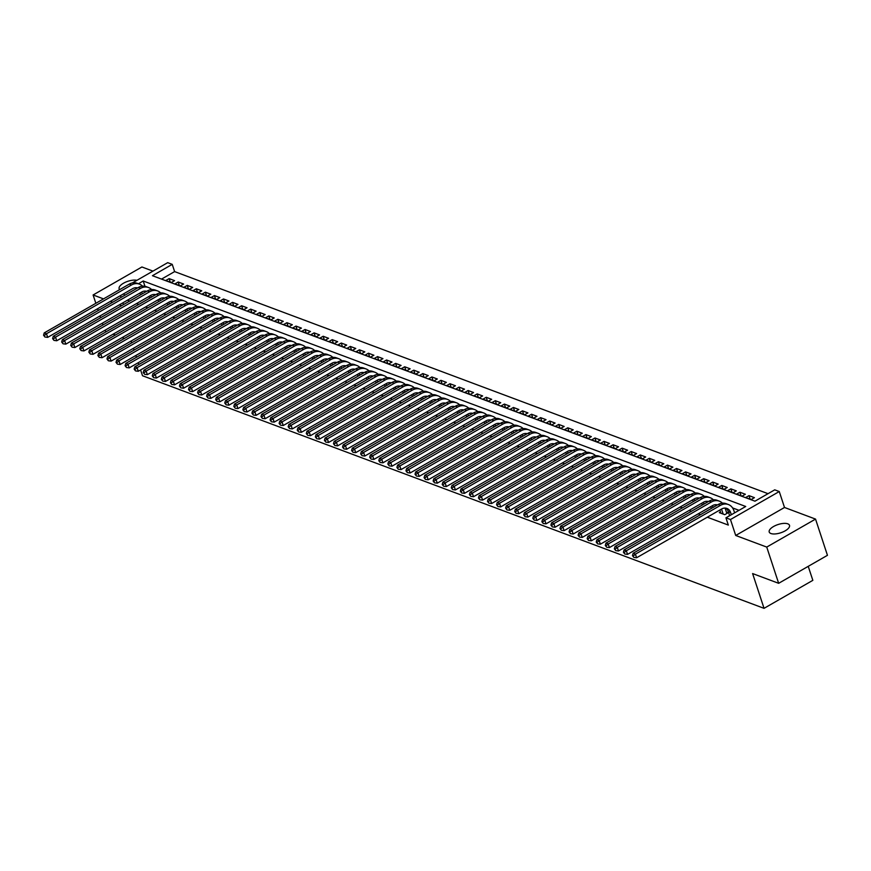<?xml version="1.0" encoding="UTF-8"?>
<svg xmlns="http://www.w3.org/2000/svg" width="871" height="871" viewBox="0 0 871 871"><rect width="100%" height="100%" fill="white"/><g stroke="black" fill="none" stroke-linecap="round" stroke-linejoin="round"><path stroke-width="1.31" d="M787.798 523.83A10.681 4.344 -18.2 0 0 775.68 525.442A10.681 4.344 -18.2 0 0 769.213 532.018A10.681 4.344 -18.2 0 0 770.922 533.52A10.681 4.344 -18.2 0 0 783.04 531.909A10.681 4.344 -18.2 0 0 789.507 525.344A10.681 4.344 -18.2 0 0 787.798 523.83M136.921 280.31A10.681 4.344 -18.2 0 0 125.01 282.433A10.681 4.344 -18.2 0 0 119.131 288.726A10.681 4.344 -18.2 0 0 119.719 289.586M132.338 282.944L167.7 262.661L172.229 264.359L152.447 275.704L754.95 501.184L774.733 489.84L779.262 491.538L730.475 519.53L725.935 517.831L745.718 506.487L143.214 280.995L138.424 283.75M784.51 507.477L735.712 535.469L766.741 547.075L778.652 583.309L827.45 555.317L815.539 519.094L784.51 507.477L779.262 491.538M808.234 566.346L812.839 580.347L764.041 608.339L142.506 375.739L140.601 369.946M152.948 271.121L141.908 266.983L93.11 294.975L103.529 298.884M768.037 493.683L174.614 271.6L172.229 264.359M766.741 547.075L815.539 519.094M106.251 331.666L104.76 330.392M102.974 324.959L102.375 323.174M100.59 317.741L100.002 315.944M98.216 310.512L97.628 308.715M95.843 303.293L93.11 294.975M729.539 515.36L728.798 516.187M720.48 511.974L719.304 512.638L724.748 514.674L728.047 512.779L726.458 512.192M170.291 282.171L169.126 278.611L174.559 280.647L171.26 282.542L165.828 280.506L169.126 278.611M179.361 285.568L178.185 282.008L183.618 284.033L180.33 285.928L174.886 283.892L178.185 282.008M188.419 288.954L187.243 285.394L192.687 287.43L189.388 289.324L183.944 287.288L187.243 285.394M197.477 292.351L196.302 288.78L201.745 290.816L198.446 292.71L193.014 290.674L196.302 288.78M206.536 295.737L205.371 292.177L210.804 294.213L207.505 296.096L202.072 294.071L205.371 292.177M215.594 299.134L214.429 295.563L219.862 297.599L216.563 299.493L211.13 297.457L214.429 295.563M224.664 302.52L223.488 298.96L228.921 300.996L225.622 302.879L220.189 300.843L223.488 298.96M233.722 305.906L232.546 302.346L237.979 304.382L234.691 306.276L229.247 304.24L232.546 302.346M242.78 309.303L241.605 305.743L247.048 307.768L243.749 309.662L238.306 307.626L241.605 305.743M251.839 312.689L250.663 309.129L256.107 311.165L252.808 313.059L247.375 311.023L250.663 309.129M260.897 316.086L259.732 312.515L265.165 314.551L261.866 316.445L256.433 314.409L259.732 312.515M269.956 319.472L268.791 315.912L274.223 317.948L270.925 319.831L265.492 317.806L268.791 315.912M279.025 322.869L277.849 319.298L283.282 321.334L279.983 323.228L274.55 321.192L277.849 319.298M288.083 326.255L286.907 322.695L292.34 324.731L289.052 326.614L283.608 324.578L286.907 322.695M297.142 329.652L295.966 326.081L301.41 328.117L298.111 330.011L292.667 327.975L295.966 326.081M306.2 333.038L305.024 329.478L310.468 331.513L307.169 333.397L301.736 331.361L305.024 329.478M315.258 336.424L314.093 332.864L319.526 334.9L316.227 336.794L310.795 334.758L314.093 332.864M324.317 339.821L323.152 336.26L328.585 338.286L325.286 340.18L319.853 338.144L323.152 336.26M333.386 343.207L332.21 339.646L337.643 341.682L334.344 343.577L328.911 341.541L332.21 339.646M342.445 346.604L341.269 343.032L346.702 345.068L343.414 346.963L337.97 344.927L341.269 343.032M351.503 349.99L350.327 346.429L355.771 348.465L352.472 350.349L347.039 348.324L350.327 346.429M360.561 353.386L359.396 349.815L364.829 351.851L361.53 353.746L356.097 351.71L359.396 349.815M369.62 356.772L368.455 353.212L373.888 355.248L370.589 357.132L365.156 355.096L368.455 353.212M378.678 360.159L377.513 356.598L382.946 358.634L379.647 360.529L374.214 358.493L377.513 356.598M387.747 363.555L386.572 359.995L392.004 362.02L388.716 363.915L383.273 361.879L386.572 359.995M396.806 366.941L395.63 363.381L401.074 365.417L397.775 367.312L392.331 365.276L395.63 363.381M405.864 370.338L404.688 366.767L410.132 368.803L406.833 370.698L401.4 368.662L404.688 366.767M414.923 373.724L413.758 370.164L419.191 372.2L415.892 374.084L410.459 372.059L413.758 370.164M423.981 377.121L422.816 373.55L428.249 375.586L424.95 377.481L419.517 375.445L422.816 373.55M433.05 380.507L431.874 376.947L437.307 378.983L434.008 380.867L428.576 378.831L431.874 376.947M442.109 383.893L440.933 380.333L446.366 382.369L443.078 384.263L437.634 382.227L440.933 380.333M451.167 387.29L449.991 383.73L455.435 385.755L452.136 387.649L446.692 385.613L449.991 383.73M460.226 390.676L459.05 387.116L464.493 389.152L461.195 391.046L455.762 389.01L459.05 387.116M469.284 394.073L468.119 390.502L473.552 392.538L470.253 394.432L464.82 392.396L468.119 390.502M478.342 397.459L477.177 393.899L482.61 395.935L479.311 397.818L473.878 395.793L477.177 393.899M487.412 400.856L486.236 397.285L491.669 399.321L488.37 401.215L482.937 399.179L486.236 397.285M496.47 404.242L495.294 400.682L500.727 402.718L497.439 404.601L491.995 402.565L495.294 400.682M505.528 407.639L504.353 404.068L509.796 406.104L506.497 407.998L501.054 405.962L504.353 404.068M514.587 411.025L513.411 407.465L518.855 409.501L515.556 411.384L510.123 409.348L513.411 407.465M523.645 414.411L522.48 410.851L527.913 412.887L524.614 414.781L519.181 412.745L522.48 410.851M532.704 417.808L531.539 414.248L536.971 416.273L533.673 418.167L528.24 416.131L531.539 414.248M541.773 421.194L540.597 417.634L546.03 419.67L542.731 421.564L537.298 419.528L540.597 417.634M550.831 424.591L549.655 421.02L555.088 423.056L551.8 424.95L546.357 422.914L549.655 421.02M559.89 427.977L558.714 424.417L564.158 426.452L560.859 428.336L555.415 426.311L558.714 424.417M568.948 431.374L567.772 427.803L573.216 429.839L569.917 431.733L564.484 429.697L567.772 427.803M578.006 434.76L576.842 431.199L582.274 433.235L578.975 435.119L573.543 433.083L576.842 431.199M587.065 438.146L585.9 434.585L591.333 436.621L588.034 438.516L582.601 436.48L585.9 434.585M596.134 441.543L594.958 437.982L600.391 440.007L597.092 441.902L591.659 439.866L594.958 437.982M605.193 444.929L604.017 441.368L609.45 443.404L606.162 445.299L600.718 443.263L604.017 441.368M614.251 448.325L613.075 444.754L618.519 446.79L615.22 448.685L609.787 446.649L613.075 444.754M623.309 451.711L622.144 448.151L627.577 450.187L624.278 452.071L618.846 450.046L622.144 448.151M632.368 455.108L631.203 451.537L636.636 453.573L633.337 455.468L627.904 453.432L631.203 451.537M641.426 458.494L640.261 454.934L645.694 456.97L642.395 458.854L636.962 456.818L640.261 454.934M650.495 461.88L649.32 458.32L654.752 460.356L651.464 462.251L646.021 460.215L649.32 458.32M659.554 465.277L658.378 461.717L663.822 463.742L660.523 465.637L655.079 463.601L658.378 461.717M668.612 468.663L667.436 465.103L672.88 467.139L669.581 469.034L664.148 466.998L667.436 465.103M677.671 472.06L676.506 468.489L681.939 470.525L678.64 472.42L673.207 470.384L676.506 468.489M686.729 475.446L685.564 471.886L690.997 473.922L687.698 475.806L682.265 473.78L685.564 471.886M695.798 478.843L694.623 475.272L700.055 477.308L696.756 479.202L691.324 477.166L694.623 475.272M704.857 482.229L703.681 478.669L709.114 480.705L705.826 482.588L700.382 480.552L703.681 478.669M713.915 485.626L712.739 482.055L718.183 484.091L714.884 485.985L709.44 483.949L712.739 482.055M722.974 489.012L721.798 485.452L727.241 487.488L723.943 489.371L718.51 487.335L721.798 485.452M732.032 492.398L730.867 488.838L736.3 490.874L733.001 492.768L727.568 490.732L730.867 488.838M741.09 495.795L739.925 492.235L745.358 494.26L742.059 496.154L736.626 494.118L739.925 492.235M750.16 499.181L748.984 495.621L754.417 497.657L751.118 499.551L745.685 497.515L748.984 495.621M174.614 271.6L161.527 279.101M758.467 499.17L755.179 501.065M127.449 300.201L129.703 301.05M136.507 303.598L138.761 304.436M145.566 306.984L147.82 307.822M154.624 310.37L156.878 311.219M163.683 313.767L165.936 314.605M172.752 317.153L174.995 318.002M181.81 320.55L184.064 321.388M190.869 323.936L193.122 324.785M199.927 327.333L202.181 328.171M208.986 330.719L211.239 331.557M218.044 334.105L220.298 334.954M227.113 337.502L229.356 338.34M236.172 340.888L238.425 341.737M245.23 344.285L247.484 345.123M254.288 347.671L256.542 348.52M263.347 351.067L265.601 351.906M272.405 354.453L274.659 355.303M281.475 357.85L283.717 358.689M290.533 361.236L292.787 362.075M299.591 364.622L301.845 365.472M308.65 368.019L310.903 368.858M317.708 371.405L319.962 372.255M326.767 374.802L329.02 375.641M335.836 378.188L338.09 379.037M344.894 381.585L347.148 382.423M353.953 384.971L356.206 385.809M363.011 388.357L365.265 389.206M372.069 391.754L374.323 392.592M381.139 395.14L383.382 395.989M390.197 398.537L392.451 399.375M399.256 401.923L401.509 402.772M408.314 405.32L410.568 406.158M417.372 408.706L419.626 409.544M426.431 412.092L428.684 412.941M435.5 415.489L437.743 416.327M444.558 418.875L446.812 419.724M453.617 422.272L455.871 423.11M462.675 425.658L464.929 426.507M471.734 429.055L473.987 429.893M480.792 432.441L483.046 433.29M489.861 435.838L492.104 436.676M498.92 439.224L501.173 440.062M507.978 442.61L510.232 443.459M517.036 446.006L519.29 446.845M526.095 449.392L528.349 450.242M535.153 452.789L537.407 453.628M544.223 456.175L546.476 457.025M553.281 459.572L555.535 460.411M562.339 462.958L564.593 463.797M571.398 466.344L573.651 467.194M580.456 469.741L582.71 470.58M589.525 473.127L591.768 473.976M598.584 476.524L600.838 477.362M607.642 479.91L609.896 480.759M616.701 483.307L618.954 484.145M625.759 486.693L628.013 487.531M634.817 490.079L637.071 490.928M643.887 493.476L646.13 494.314M652.945 496.862L655.199 497.711M662.004 500.259L664.257 501.097M671.062 503.645L673.316 504.494M680.12 507.042L682.374 507.88M689.179 510.428L691.432 511.277M698.248 513.825L700.491 514.663M707.306 517.211L728.319 525.071L725.935 517.831M739.022 510.33L732.587 507.924M735.712 535.469L730.475 519.53M124.455 295.465L123.867 293.669M123.486 304.61L122.898 302.814M121.113 297.381L120.525 295.585M110.345 301.431L112.588 302.27M119.403 304.817L121.657 305.656M124.379 338.449L122.125 337.61M115.31 335.063L113.067 334.214M131.096 341.04L131.695 342.836M133.47 348.269L134.069 350.066M135.854 355.499L136.442 357.295M138.228 362.717L138.816 364.514M778.652 583.309L752.609 573.564L764.041 608.339M144.956 286.309L143.214 280.995M142.245 293.854L141.657 292.079A8.351 6.805 110.5 0 0 141.646 292.057L141.657 292.079M140.569 294.812L139.981 293.015M145.25 291.077L145.544 291.959M137.618 287.92A8.351 6.805 110.5 0 0 132.686 288.617L47.687 337.371L44.933 337.012L43.55 335.215L44.933 337.012M43.55 335.215L44.225 332.896L129.224 284.142A12.521 10.202 -69.5 0 1 137.183 283.282L139.458 284.131A12.521 10.202 -69.5 0 1 142.561 286.167M44.225 332.896L46.49 333.745L131.488 284.991A12.521 10.202 -69.5 0 1 139.458 284.131M44.454 335.564L46.49 333.745L47.687 337.371M151.304 297.24L150.716 295.465A8.351 6.805 110.5 0 0 150.716 295.443M149.627 298.198L149.039 296.401M154.309 294.463L154.603 295.345M146.676 291.306A8.351 6.805 110.5 0 0 141.744 292.003L56.746 340.757L53.991 340.398L52.608 338.612L53.991 340.398M52.608 338.612L53.283 336.282L138.282 287.528A12.521 10.202 -69.5 0 1 146.252 286.668L148.516 287.517A12.521 10.202 -69.5 0 1 151.619 289.553M53.283 336.282L55.548 337.131L140.547 288.377A12.521 10.202 -69.5 0 1 148.516 287.517M53.512 338.95L55.548 337.131L56.746 340.757M160.362 300.637L159.774 298.851A8.351 6.805 110.5 0 0 159.774 298.84L159.774 298.851M158.696 301.595L158.097 299.798M163.367 297.86L163.661 298.742M155.735 294.692A8.351 6.805 110.5 0 0 150.803 295.389L65.804 344.143L63.05 343.795L61.667 341.998L63.05 343.795M61.667 341.998L62.353 339.679L147.351 290.925A12.521 10.202 -69.5 0 1 155.31 290.065L157.575 290.914A12.521 10.202 -69.5 0 1 160.689 292.95M62.353 339.679L64.617 340.528L149.616 291.774A12.521 10.202 -69.5 0 1 157.575 290.914M62.581 342.336L64.617 340.528L65.804 344.143M169.42 304.023L168.843 302.248A8.351 6.805 110.5 0 0 168.832 302.226L168.843 302.248M167.755 304.981L167.167 303.184M172.425 301.246L172.719 302.128M164.804 298.089A8.351 6.805 110.5 0 0 159.861 298.786L74.862 347.54L72.108 347.181L70.736 345.395L72.108 347.181M70.736 345.395L71.411 343.065L156.41 294.311A12.521 10.202 -69.5 0 1 164.369 293.451L166.633 294.3A12.521 10.202 -69.5 0 1 169.747 296.336M71.411 343.065L73.676 343.914L158.674 295.16A12.521 10.202 -69.5 0 1 166.633 294.3M71.64 345.733L73.676 343.914L74.862 347.54M178.479 307.409L177.902 305.634A8.351 6.805 110.5 0 0 177.891 305.612L177.869 305.623M176.813 308.367L176.225 306.581M181.495 304.643L181.778 305.525M173.862 301.475A8.351 6.805 110.5 0 0 168.92 302.172L83.921 350.926L81.177 350.567L79.794 348.781L81.177 350.567M79.794 348.781L80.47 346.462L165.468 297.708A12.521 10.202 -69.5 0 1 173.427 296.848L175.692 297.697A12.521 10.202 -69.5 0 1 178.805 299.733M80.47 346.462L82.734 347.311L167.733 298.546A12.521 10.202 -69.5 0 1 175.692 297.697M80.698 349.119L82.734 347.311L83.921 350.926M187.548 310.805L186.96 309.031A8.351 6.805 110.5 0 0 186.949 309.009M185.871 311.764L185.283 309.967M190.553 308.029L190.836 308.911M182.921 304.872A8.351 6.805 110.5 0 0 177.989 305.569L92.99 354.323L90.236 353.964L88.853 352.178L90.236 353.964M88.853 352.178L89.528 349.848L174.527 301.094A12.521 10.202 -69.5 0 1 182.485 300.234L184.75 301.083A12.521 10.202 -69.5 0 1 187.864 303.119M89.528 349.848L91.793 350.697L176.791 301.943A12.521 10.202 -69.5 0 1 184.75 301.083M89.757 352.515L91.793 350.697L92.99 354.323M196.606 314.191L196.019 312.417A8.351 6.805 110.5 0 0 196.019 312.395L195.997 312.406M194.93 315.15L194.342 313.353M199.611 311.426L199.905 312.308M191.979 308.258A8.351 6.805 110.5 0 0 187.047 308.955L102.049 357.709L99.294 357.35L97.911 355.564L99.294 357.35M97.911 355.564L98.586 353.245L183.585 304.491A12.521 10.202 -69.5 0 1 191.555 303.631L193.819 304.48A12.521 10.202 -69.5 0 1 196.922 306.516M98.586 353.245L100.851 354.083L185.85 305.329A12.521 10.202 -69.5 0 1 193.819 304.48M98.815 355.901L100.851 354.083L102.049 357.709M205.665 317.588L205.077 315.814A8.351 6.805 110.5 0 0 205.077 315.792L205.077 315.814M203.988 318.546L203.4 316.75M208.67 314.812L208.964 315.694M201.038 311.655A8.351 6.805 110.5 0 0 196.106 312.351L111.107 361.106L108.352 360.746L106.97 358.95L108.352 360.746M106.97 358.95L107.645 356.631L192.643 307.877A12.521 10.202 -69.5 0 1 200.613 307.017L202.878 307.866A12.521 10.202 -69.5 0 1 205.981 309.902M107.645 356.631L109.909 357.48L194.908 308.726A12.521 10.202 -69.5 0 1 202.878 307.866M107.873 359.298L109.909 357.48L111.107 361.106M214.723 320.974L214.135 319.2A8.351 6.805 110.5 0 0 214.135 319.178M213.057 321.932L212.459 320.136M217.728 318.198L218.022 319.08M210.096 315.041A8.351 6.805 110.5 0 0 205.164 315.738L120.165 364.492L117.411 364.132L116.028 362.347L117.411 364.132M116.028 362.347L116.714 360.017L201.713 311.263A12.521 10.202 -69.5 0 1 209.671 310.414L211.936 311.252A12.521 10.202 -69.5 0 1 215.05 313.299M116.714 360.017L118.979 360.866L203.977 312.112A12.521 10.202 -69.5 0 1 211.936 311.252M116.943 362.684L118.979 360.866L120.165 364.492M223.782 324.371L223.205 322.597A8.351 6.805 110.5 0 0 223.194 322.575L223.205 322.597M222.116 325.329L221.528 323.533M226.787 321.595L227.081 322.477M219.165 318.427A8.351 6.805 110.5 0 0 214.222 319.124L129.224 367.878L126.48 367.529L125.097 365.733L126.48 367.529M125.097 365.733L125.772 363.414L210.771 314.66A12.521 10.202 -69.5 0 1 218.73 313.8L220.994 314.649A12.521 10.202 -69.5 0 1 224.108 316.685M125.772 363.414L128.037 364.263L213.036 315.509A12.521 10.202 -69.5 0 1 220.994 314.649M126.001 366.07L128.037 364.263L129.224 367.878M232.84 327.757L232.263 325.983A8.351 6.805 110.5 0 0 232.252 325.961L232.263 325.983M231.174 328.715L230.586 326.919M235.856 324.981L236.139 325.863M228.224 321.824A8.351 6.805 110.5 0 0 223.281 322.52L138.282 371.275L135.538 370.915L134.156 369.13L135.538 370.915M134.156 369.13L134.831 366.8L219.83 318.046A12.521 10.202 -69.5 0 1 227.788 317.186L230.053 318.035A12.521 10.202 -69.5 0 1 233.167 320.071M134.831 366.8L137.095 367.649L222.094 318.895A12.521 10.202 -69.5 0 1 230.053 318.035M135.059 369.467L137.095 367.649L138.282 371.275M241.909 331.143L241.321 329.369A8.351 6.805 110.5 0 0 241.311 329.358L241.321 329.369M240.233 332.112L239.645 330.316M244.914 328.378L245.197 329.26M237.282 325.21A8.351 6.805 110.5 0 0 232.35 325.906L147.351 374.661L144.597 374.301L143.214 372.516L144.597 374.301M143.214 372.516L143.889 370.197L228.888 321.443A12.521 10.202 -69.5 0 1 236.847 320.582L239.111 321.432A12.521 10.202 -69.5 0 1 242.225 323.468M143.889 370.197L146.154 371.046L231.153 322.292A12.521 10.202 -69.5 0 1 239.111 321.432M144.118 372.853L146.154 371.046L147.351 374.661M250.968 334.54L250.38 332.766A8.351 6.805 110.5 0 0 250.38 332.744M249.291 335.498L248.703 333.702M253.973 331.764L254.267 332.646M246.341 328.607A8.351 6.805 110.5 0 0 241.409 329.303L156.41 378.058L153.655 377.698L152.273 375.913L153.655 377.698M152.273 375.913L152.948 373.583L237.946 324.829A12.521 10.202 -69.5 0 1 245.916 323.968L248.181 324.818A12.521 10.202 -69.5 0 1 251.284 326.854M152.948 373.583L155.212 374.432L240.211 325.678A12.521 10.202 -69.5 0 1 248.181 324.818M153.176 376.25L155.212 374.432L156.41 378.058M260.026 337.926L259.438 336.152A8.351 6.805 110.5 0 0 259.438 336.13L259.416 336.141M258.349 338.884L257.762 337.088M263.031 335.161L263.325 336.043M255.399 331.993A8.351 6.805 110.5 0 0 250.467 332.689L165.468 381.444L162.714 381.084L161.331 379.299L162.714 381.084M161.331 379.299L162.006 376.98L247.005 328.225A12.521 10.202 -69.5 0 1 254.974 327.365L257.239 328.215A12.521 10.202 -69.5 0 1 260.353 330.251M162.006 376.98L164.281 377.818L249.269 329.064A12.521 10.202 -69.5 0 1 257.239 328.215M162.235 379.636L164.281 377.818L165.468 381.444M269.085 341.323L268.508 339.548A8.351 6.805 110.5 0 0 268.497 339.527L268.508 339.548M267.419 342.281L266.82 340.485M272.09 338.547L272.383 339.429M264.457 335.389A8.351 6.805 110.5 0 0 259.525 336.086L174.527 384.84L171.772 384.481L170.389 382.696L171.772 384.481M170.389 382.696L171.075 380.366L256.074 331.611A12.521 10.202 -69.5 0 1 264.033 330.751L266.297 331.601A12.521 10.202 -69.5 0 1 269.411 333.637M171.075 380.366L173.34 381.215L258.339 332.461A12.521 10.202 -69.5 0 1 266.297 331.601M171.304 383.033L173.34 381.215L174.527 384.84M278.143 344.709L277.566 342.934A8.351 6.805 110.5 0 0 277.555 342.913M276.477 345.667L275.889 343.871M281.159 341.944L281.442 342.826M273.527 338.775A8.351 6.805 110.5 0 0 268.584 339.472L183.585 388.226L180.841 387.867L179.459 386.082L180.841 387.867M179.459 386.082L180.134 383.752L265.132 334.997A12.521 10.202 -69.5 0 1 273.091 334.148L275.356 334.987A12.521 10.202 -69.5 0 1 278.47 337.033M180.134 383.752L182.398 384.601L267.397 335.847A12.521 10.202 -69.5 0 1 275.356 334.987M180.362 386.419L182.398 384.601L183.585 388.226M287.201 348.106L286.624 346.331A8.351 6.805 110.5 0 0 286.613 346.31L286.624 346.331M285.536 349.064L284.948 347.268M290.217 345.33L290.5 346.212M282.585 342.161A8.351 6.805 110.5 0 0 277.642 342.858L192.643 391.612L189.9 391.264L188.517 389.468L189.9 391.264M188.517 389.468L189.192 387.149L274.191 338.394A12.521 10.202 -69.5 0 1 282.15 337.534L284.414 338.384A12.521 10.202 -69.5 0 1 287.528 340.419M189.192 387.149L191.457 387.998L276.455 339.244A12.521 10.202 -69.5 0 1 284.414 338.384M189.421 389.816L191.457 387.998L192.643 391.612M296.271 351.492L295.683 349.717A8.351 6.805 110.5 0 0 295.672 349.696L295.683 349.717M294.594 352.45L294.006 350.654M299.276 348.716L299.559 349.598M291.643 345.558A8.351 6.805 110.5 0 0 286.711 346.255L201.713 395.009L198.958 394.65L197.575 392.865L198.958 394.65M197.575 392.865L198.25 390.535L283.249 341.78A12.521 10.202 -69.5 0 1 291.208 340.92L293.473 341.77A12.521 10.202 -69.5 0 1 296.586 343.805M198.25 390.535L200.515 391.384L285.514 342.63A12.521 10.202 -69.5 0 1 293.473 341.77M198.479 393.202L200.515 391.384L201.713 395.009M305.329 354.889L304.741 353.103A8.351 6.805 110.5 0 0 304.741 353.093L304.741 353.103M303.652 355.847L303.064 354.051M308.334 352.113L308.628 352.995M300.702 348.944A8.351 6.805 110.5 0 0 295.77 349.641L210.771 398.395L208.017 398.036L206.634 396.251L208.017 398.036M206.634 396.251L207.309 393.932L292.308 345.177A12.521 10.202 -69.5 0 1 300.277 344.317L302.542 345.166A12.521 10.202 -69.5 0 1 305.645 347.202M207.309 393.932L209.573 394.781L294.572 346.027A12.521 10.202 -69.5 0 1 302.542 345.166M207.538 396.588L209.573 394.781L210.771 398.395M314.387 358.275L313.8 356.5A8.351 6.805 110.5 0 0 313.8 356.479M312.722 359.233L312.123 357.437M317.392 355.499L317.686 356.381M309.76 352.341A8.351 6.805 110.5 0 0 304.828 353.038L219.83 401.792L217.075 401.433L215.692 399.647L217.075 401.433M215.692 399.647L216.378 397.318L301.366 348.563A12.521 10.202 -69.5 0 1 309.336 347.703L311.6 348.552A12.521 10.202 -69.5 0 1 314.714 350.588M216.378 397.318L218.643 398.167L303.641 349.413A12.521 10.202 -69.5 0 1 311.6 348.552M216.607 399.985L218.643 398.167L219.83 401.792M323.446 361.661L322.869 359.886A8.351 6.805 110.5 0 0 322.858 359.865L322.836 359.875M321.78 362.619L321.181 360.823M326.451 358.896L326.745 359.777M318.819 355.727A8.351 6.805 110.5 0 0 313.887 356.424L228.888 405.178L226.133 404.819L224.751 403.033L226.133 404.819M224.751 403.033L225.437 400.714L310.435 351.96A12.521 10.202 -69.5 0 1 318.394 351.1L320.659 351.949A12.521 10.202 -69.5 0 1 323.772 353.985M225.437 400.714L227.701 401.553L312.7 352.799A12.521 10.202 -69.5 0 1 320.659 351.949M225.665 403.371L227.701 401.553L228.888 405.178M332.504 365.058L331.927 363.283A8.351 6.805 110.5 0 0 331.916 363.261L331.927 363.283M330.838 366.016L330.251 364.22M335.52 362.282L335.803 363.163M327.888 359.124A8.351 6.805 110.5 0 0 322.945 359.821L237.946 408.575L235.203 408.216L233.82 406.43L235.203 408.216M233.82 406.43L234.495 404.1L319.494 355.346A12.521 10.202 -69.5 0 1 327.452 354.486L329.717 355.335A12.521 10.202 -69.5 0 1 332.831 357.371M234.495 404.1L236.76 404.95L321.758 356.195A12.521 10.202 -69.5 0 1 329.717 355.335M234.724 406.768L236.76 404.95L237.946 408.575M341.574 368.444L340.986 366.669A8.351 6.805 110.5 0 0 340.975 366.647M339.897 369.402L339.309 367.606M344.578 365.678L344.862 366.56M336.946 362.51A8.351 6.805 110.5 0 0 332.003 363.207L247.005 411.961L244.261 411.602L242.878 409.816L244.261 411.602M242.878 409.816L243.553 407.486L328.552 358.732A12.521 10.202 -69.5 0 1 336.511 357.883L338.775 358.721A12.521 10.202 -69.5 0 1 341.889 360.768M243.553 407.486L245.818 408.336L330.817 359.581A12.521 10.202 -69.5 0 1 338.775 358.721M243.782 410.154L245.818 408.336L247.005 411.961M350.632 371.841L350.044 370.066A8.351 6.805 110.5 0 0 350.033 370.044L350.044 370.066M348.955 372.799L348.367 371.002M353.637 369.064L353.931 369.946M346.005 365.907A8.351 6.805 110.5 0 0 341.073 366.604L256.074 415.358L253.319 414.999L251.937 413.202L253.319 414.999M251.937 413.202L252.612 410.883L337.61 362.129A12.521 10.202 -69.5 0 1 345.569 361.269L347.845 362.118A12.521 10.202 -69.5 0 1 350.948 364.154M252.612 410.883L254.876 411.733L339.875 362.978A12.521 10.202 -69.5 0 1 347.845 362.118M252.84 413.551L254.876 411.733L256.074 415.358M359.69 375.227L359.102 373.452A8.351 6.805 110.5 0 0 359.102 373.43L359.081 373.441M358.014 376.185L357.426 374.388M362.695 372.45L362.989 373.332M355.063 369.293A8.351 6.805 110.5 0 0 350.131 369.99L265.132 418.744L262.378 418.385L260.995 416.599L262.378 418.385M260.995 416.599L261.67 414.269L346.669 365.515A12.521 10.202 -69.5 0 1 354.639 364.655L356.903 365.504A12.521 10.202 -69.5 0 1 360.006 367.54M261.67 414.269L263.935 415.119L348.933 366.364A12.521 10.202 -69.5 0 1 356.903 365.504M261.899 416.937L263.935 415.119L265.132 418.744M368.749 378.624L368.161 376.838A8.351 6.805 110.5 0 0 368.161 376.827L368.161 376.838M367.083 379.582L366.484 377.785M371.754 375.847L372.048 376.729M364.122 372.679A8.351 6.805 110.5 0 0 359.19 373.376L274.191 422.13L271.436 421.782L270.054 419.985L271.436 421.782M270.054 419.985L270.739 417.666L355.738 368.912A12.521 10.202 -69.5 0 1 363.697 368.052L365.962 368.901A12.521 10.202 -69.5 0 1 369.075 370.937M270.739 417.666L273.004 418.516L358.003 369.761A12.521 10.202 -69.5 0 1 365.962 368.901M270.968 420.323L273.004 418.516L274.191 422.13M377.807 382.01L377.23 380.235A8.351 6.805 110.5 0 0 377.219 380.213M376.141 382.968L375.543 381.171M380.812 379.233L381.106 380.115M373.191 376.076A8.351 6.805 110.5 0 0 368.248 376.773L283.249 425.527L280.495 425.168L279.123 423.382L280.495 425.168M279.123 423.382L279.798 421.052L364.797 372.298A12.521 10.202 -69.5 0 1 372.755 371.438L375.02 372.287A12.521 10.202 -69.5 0 1 378.134 374.323M279.798 421.052L282.062 421.902L367.061 373.147A12.521 10.202 -69.5 0 1 375.02 372.287M280.026 423.72L282.062 421.902L283.249 425.527M386.866 385.396L386.289 383.621A8.351 6.805 110.5 0 0 386.278 383.599L386.256 383.61M385.2 386.354L384.612 384.568M389.881 382.63L390.164 383.512M382.249 379.462A8.351 6.805 110.5 0 0 377.306 380.159L292.308 428.913L289.564 428.554L288.181 426.768L289.564 428.554M288.181 426.768L288.856 424.449L373.855 375.695A12.521 10.202 -69.5 0 1 381.814 374.835L384.078 375.684A12.521 10.202 -69.5 0 1 387.192 377.72M288.856 424.449L291.121 425.298L376.12 376.533A12.521 10.202 -69.5 0 1 384.078 375.684M289.085 427.106L291.121 425.298L292.308 428.913M395.935 388.793L395.347 387.018A8.351 6.805 110.5 0 0 395.336 386.996L395.347 387.018M394.258 389.751L393.67 387.954M398.94 386.016L399.223 386.898M391.308 382.859A8.351 6.805 110.5 0 0 386.365 383.556L301.377 432.31L298.622 431.951L297.24 430.165L298.622 431.951M297.24 430.165L297.915 427.835L382.913 379.081A12.521 10.202 -69.5 0 1 390.872 378.221L393.137 379.07A12.521 10.202 -69.5 0 1 396.251 381.106M297.915 427.835L300.179 428.684L385.178 379.93A12.521 10.202 -69.5 0 1 393.137 379.07M298.143 430.503L300.179 428.684L301.377 432.31M404.993 392.179L404.405 390.404A8.351 6.805 110.5 0 0 404.405 390.382M403.317 393.137L402.729 391.34M407.998 389.413L408.292 390.295M400.366 386.245A8.351 6.805 110.5 0 0 395.434 386.942L310.435 435.696L307.681 435.337L306.298 433.551L307.681 435.337M306.298 433.551L306.973 431.232L391.972 382.478A12.521 10.202 -69.5 0 1 399.941 381.618L402.206 382.467A12.521 10.202 -69.5 0 1 405.309 384.503M306.973 431.232L309.238 432.07L394.236 383.316A12.521 10.202 -69.5 0 1 402.206 382.467M307.202 433.889L309.238 432.07L310.435 435.696M414.052 395.576L413.464 393.801A8.351 6.805 110.5 0 0 413.464 393.779L413.464 393.801M412.375 396.534L411.787 394.737M417.057 392.799L417.351 393.681M409.424 389.642A8.351 6.805 110.5 0 0 404.492 390.339L319.494 439.093L316.739 438.734L315.356 436.937L316.739 438.734M315.356 436.937L316.031 434.618L401.03 385.864A12.521 10.202 -69.5 0 1 409 385.004L411.264 385.853A12.521 10.202 -69.5 0 1 414.367 387.889M316.031 434.618L318.296 435.467L403.295 386.713A12.521 10.202 -69.5 0 1 411.264 385.853M316.26 437.286L318.296 435.467L319.494 439.093M423.11 398.962L422.522 397.187A8.351 6.805 110.5 0 0 422.522 397.165L422.5 397.176M421.444 399.92L420.845 398.123M426.115 396.185L426.409 397.067M418.483 393.028A8.351 6.805 110.5 0 0 413.551 393.725L328.552 442.479L325.798 442.12L324.415 440.334L325.798 442.12M324.415 440.334L325.101 438.004L410.099 389.25A12.521 10.202 -69.5 0 1 418.058 388.401L420.323 389.239A12.521 10.202 -69.5 0 1 423.437 391.286M325.101 438.004L327.365 438.853L412.364 390.099A12.521 10.202 -69.5 0 1 420.323 389.239M325.329 440.672L327.365 438.853L328.552 442.479M432.168 402.358L431.591 400.584A8.351 6.805 110.5 0 0 431.581 400.562L431.591 400.584M430.503 403.317L429.915 401.52M435.173 399.582L435.467 400.464M427.552 396.414A8.351 6.805 110.5 0 0 422.609 397.111L337.61 445.865L334.867 445.517L333.484 443.72L334.867 445.517M333.484 443.72L334.159 441.401L419.158 392.647A12.521 10.202 -69.5 0 1 427.117 391.787L429.381 392.636A12.521 10.202 -69.5 0 1 432.495 394.672M334.159 441.401L336.424 442.25L421.422 393.496A12.521 10.202 -69.5 0 1 429.381 392.636M334.388 444.058L336.424 442.25L337.61 445.865M441.227 405.744L440.65 403.97A8.351 6.805 110.5 0 0 440.639 403.948M439.561 406.703L438.973 404.906M444.243 402.968L444.526 403.85M436.611 399.811A8.351 6.805 110.5 0 0 431.668 400.508L346.669 449.262L343.925 448.903L342.543 447.117L343.925 448.903M342.543 447.117L343.218 444.787L428.216 396.033A12.521 10.202 -69.5 0 1 436.175 395.173L438.44 396.022A12.521 10.202 -69.5 0 1 441.553 398.058M343.218 444.787L345.482 445.636L430.481 396.882A12.521 10.202 -69.5 0 1 438.44 396.022M343.446 447.454L345.482 445.636L346.669 449.262M450.296 409.13L449.708 407.356A8.351 6.805 110.5 0 0 449.697 407.345L449.708 407.356M448.619 410.099L448.032 408.303M453.301 406.365L453.584 407.247M445.669 403.197A8.351 6.805 110.5 0 0 440.737 403.894L355.738 452.648L352.984 452.289L351.601 450.503L352.984 452.289M351.601 450.503L352.276 448.184L437.275 399.43A12.521 10.202 -69.5 0 1 445.233 398.57L447.498 399.419A12.521 10.202 -69.5 0 1 450.612 401.455M352.276 448.184L354.541 449.033L439.539 400.279A12.521 10.202 -69.5 0 1 447.498 399.419M352.505 450.84L354.541 449.033L355.738 452.648M459.355 412.527L458.767 410.753A8.351 6.805 110.5 0 0 458.767 410.731L458.767 410.753M457.678 413.485L457.09 411.689M462.359 409.751L462.653 410.633M454.727 406.594A8.351 6.805 110.5 0 0 449.795 407.29L364.797 456.045L362.042 455.685L360.659 453.9L362.042 455.685M360.659 453.9L361.334 451.57L446.333 402.816A12.521 10.202 -69.5 0 1 454.303 401.956L456.567 402.805A12.521 10.202 -69.5 0 1 459.67 404.841M361.334 451.57L363.599 452.419L448.598 403.665A12.521 10.202 -69.5 0 1 456.567 402.805M361.563 454.237L363.599 452.419L364.797 456.045M468.413 415.913L467.825 414.139A8.351 6.805 110.5 0 0 467.825 414.117M466.736 416.871L466.148 415.075M471.418 413.148L471.712 414.03M463.786 409.98A8.351 6.805 110.5 0 0 458.854 410.677L373.855 459.431L371.1 459.071L369.718 457.286L371.1 459.071M369.718 457.286L370.393 454.967L455.391 406.213A12.521 10.202 -69.5 0 1 463.361 405.353L465.626 406.202A12.521 10.202 -69.5 0 1 468.74 408.238M370.393 454.967L372.668 455.805L457.656 407.051A12.521 10.202 -69.5 0 1 465.626 406.202M370.621 457.623L372.668 455.805L373.855 459.431M477.471 419.31L476.894 417.536A8.351 6.805 110.5 0 0 476.883 417.514L476.894 417.536M475.806 420.268L475.207 418.472M480.476 416.534L480.77 417.416M472.844 413.377A8.351 6.805 110.5 0 0 467.912 414.073L382.913 462.828L380.159 462.468L378.776 460.683L380.159 462.468M378.776 460.683L379.462 458.353L464.461 409.599A12.521 10.202 -69.5 0 1 472.42 408.739L474.684 409.588A12.521 10.202 -69.5 0 1 477.798 411.624M379.462 458.353L381.727 459.202L466.725 410.448A12.521 10.202 -69.5 0 1 474.684 409.588M379.691 461.02L381.727 459.202L382.913 462.828M486.53 422.696L485.953 420.922A8.351 6.805 110.5 0 0 485.942 420.9L485.92 420.911M484.864 423.654L484.276 421.858M489.546 419.931L489.829 420.802M481.913 416.763A8.351 6.805 110.5 0 0 476.97 417.459L391.972 466.214L389.228 465.854L387.845 464.069L389.228 465.854M387.845 464.069L388.52 461.739L473.519 412.985A12.521 10.202 -69.5 0 1 481.478 412.135L483.743 412.974A12.521 10.202 -69.5 0 1 486.856 415.021M388.52 461.739L390.785 462.588L475.784 413.834A12.521 10.202 -69.5 0 1 483.743 412.974M388.749 464.406L390.785 462.588L391.972 466.214M495.588 426.093L495.011 424.319A8.351 6.805 110.5 0 0 495 424.297L495.011 424.319M493.922 427.051L493.334 425.255M498.604 423.317L498.887 424.199M490.972 420.149A8.351 6.805 110.5 0 0 486.029 420.845L401.03 469.6L398.287 469.251L396.904 467.455L398.287 469.251M396.904 467.455L397.579 465.136L482.578 416.382A12.521 10.202 -69.5 0 1 490.536 415.521L492.801 416.371A12.521 10.202 -69.5 0 1 495.915 418.407M397.579 465.136L399.843 465.985L484.842 417.231A12.521 10.202 -69.5 0 1 492.801 416.371M397.807 467.803L399.843 465.985L401.03 469.6M504.657 429.479L504.069 427.705A8.351 6.805 110.5 0 0 504.059 427.683M502.981 430.437L502.393 428.641M507.662 426.703L507.945 427.585M500.03 423.546A8.351 6.805 110.5 0 0 495.098 424.242L410.099 472.997L407.345 472.637L405.962 470.852L407.345 472.637M405.962 470.852L406.637 468.522L491.636 419.768A12.521 10.202 -69.5 0 1 499.595 418.907L501.859 419.757A12.521 10.202 -69.5 0 1 504.973 421.793M406.637 468.522L408.902 469.371L493.901 420.617A12.521 10.202 -69.5 0 1 501.859 419.757M406.866 471.189L408.902 469.371L410.099 472.997M513.716 432.876L513.128 431.091A8.351 6.805 110.5 0 0 513.128 431.08L513.128 431.091M512.039 433.834L511.451 432.038M516.721 430.1L517.015 430.982M509.089 426.932A8.351 6.805 110.5 0 0 504.157 427.628L419.158 476.383L416.403 476.023L415.021 474.238L416.403 476.023M415.021 474.238L415.696 471.919L500.694 423.164A12.521 10.202 -69.5 0 1 508.664 422.304L510.929 423.154A12.521 10.202 -69.5 0 1 514.032 425.19M415.696 471.919L417.96 472.768L502.959 424.014A12.521 10.202 -69.5 0 1 510.929 423.154M415.924 474.575L417.96 472.768L419.158 476.383M522.774 436.262L522.186 434.487A8.351 6.805 110.5 0 0 522.186 434.466L522.186 434.487M521.098 437.22L520.51 435.424M525.779 433.486L526.073 434.368M518.147 430.328A8.351 6.805 110.5 0 0 513.215 431.025L428.216 479.779L425.462 479.42L424.079 477.635L425.462 479.42M424.079 477.635L424.765 475.305L509.753 426.55A12.521 10.202 -69.5 0 1 517.722 425.69L519.987 426.54A12.521 10.202 -69.5 0 1 523.101 428.576M424.765 475.305L427.03 476.154L512.028 427.4A12.521 10.202 -69.5 0 1 519.987 426.54M424.983 477.972L427.03 476.154L428.216 479.779M531.833 439.648L531.256 437.873A8.351 6.805 110.5 0 0 531.245 437.852M530.167 440.606L529.568 438.81M534.838 436.883L535.132 437.765M527.205 433.714A8.351 6.805 110.5 0 0 522.273 434.411L437.275 483.165L434.52 482.806L433.137 481.021L434.52 482.806M433.137 481.021L433.823 478.702L518.822 429.947A12.521 10.202 -69.5 0 1 526.781 429.087L529.045 429.936A12.521 10.202 -69.5 0 1 532.159 431.972M433.823 478.702L436.088 479.54L521.087 430.786A12.521 10.202 -69.5 0 1 529.045 429.936M434.052 481.358L436.088 479.54L437.275 483.165M540.891 443.045L540.314 441.27A8.351 6.805 110.5 0 0 540.303 441.249L540.314 441.27M539.225 444.003L538.637 442.207M543.907 440.269L544.19 441.151M536.275 437.111A8.351 6.805 110.5 0 0 531.332 437.808L446.333 486.562L443.589 486.203L442.207 484.418L443.589 486.203M442.207 484.418L442.882 482.088L527.88 433.333A12.521 10.202 -69.5 0 1 535.839 432.473L538.104 433.323A12.521 10.202 -69.5 0 1 541.218 435.358M442.882 482.088L445.146 482.937L530.145 434.183A12.521 10.202 -69.5 0 1 538.104 433.323M443.11 484.755L445.146 482.937L446.333 486.562M549.96 446.431L549.372 444.656A8.351 6.805 110.5 0 0 549.361 444.635L549.351 444.646M548.284 447.389L547.696 445.593M552.965 443.666L553.248 444.548M545.333 440.497A8.351 6.805 110.5 0 0 540.39 441.194L455.391 489.948L452.648 489.589L451.265 487.804L452.648 489.589M451.265 487.804L451.94 485.474L536.939 436.719A12.521 10.202 -69.5 0 1 544.898 435.87L547.162 436.709A12.521 10.202 -69.5 0 1 550.276 438.755M451.94 485.474L454.205 486.323L539.203 437.569A12.521 10.202 -69.5 0 1 547.162 436.709M452.169 488.141L454.205 486.323L455.391 489.948M559.019 449.828L558.431 448.053A8.351 6.805 110.5 0 0 558.42 448.032L558.431 448.053M557.342 450.786L556.754 448.99M562.024 447.052L562.318 447.934M554.392 443.894A8.351 6.805 110.5 0 0 549.459 444.591L464.461 493.345L461.706 492.986L460.324 491.19L461.706 492.986M460.324 491.19L460.999 488.871L545.997 440.116A12.521 10.202 -69.5 0 1 553.956 439.256L556.231 440.105A12.521 10.202 -69.5 0 1 559.334 442.141M460.999 488.871L463.263 489.72L548.262 440.966A12.521 10.202 -69.5 0 1 556.231 440.105M461.227 491.538L463.263 489.72L464.461 493.345M568.077 453.214L567.489 451.439A8.351 6.805 110.5 0 0 567.489 451.418M566.4 454.172L565.812 452.376M571.082 450.438L571.376 451.32M563.45 447.28A8.351 6.805 110.5 0 0 558.518 447.977L473.519 496.731L470.765 496.372L469.382 494.586L470.765 496.372M469.382 494.586L470.057 492.257L555.056 443.502A12.521 10.202 -69.5 0 1 563.025 442.642L565.29 443.491A12.521 10.202 -69.5 0 1 568.393 445.527M470.057 492.257L472.322 493.106L557.32 444.352A12.521 10.202 -69.5 0 1 565.29 443.491M470.286 494.924L472.322 493.106L473.519 496.731M577.135 456.611L576.548 454.825A8.351 6.805 110.5 0 0 576.548 454.814L576.548 454.825M575.47 457.569L574.871 455.773M580.14 453.835L580.434 454.716M572.508 450.666A8.351 6.805 110.5 0 0 567.576 451.363L482.578 500.117L479.823 499.769L478.44 497.972L479.823 499.769M478.44 497.972L479.126 495.653L564.125 446.899A12.521 10.202 -69.5 0 1 572.084 446.039L574.348 446.888A12.521 10.202 -69.5 0 1 577.462 448.924M479.126 495.653L481.391 496.503L566.39 447.748A12.521 10.202 -69.5 0 1 574.348 446.888M479.355 498.31L481.391 496.503L482.578 500.117M586.194 459.997L585.617 458.222A8.351 6.805 110.5 0 0 585.606 458.2L585.617 458.222M584.528 460.955L583.929 459.159M589.199 457.221L589.493 458.102M581.578 454.063A8.351 6.805 110.5 0 0 576.635 454.76L491.636 503.514L488.881 503.155L487.499 501.369L488.881 503.155M487.499 501.369L488.185 499.039L573.183 450.285A12.521 10.202 -69.5 0 1 581.142 449.425L583.407 450.274A12.521 10.202 -69.5 0 1 586.521 452.31M488.185 499.039L490.449 499.889L575.448 451.134A12.521 10.202 -69.5 0 1 583.407 450.274M488.413 501.707L490.449 499.889L491.636 503.514M595.252 463.383L594.675 461.608A8.351 6.805 110.5 0 0 594.664 461.586M593.587 464.341L592.999 462.545M598.268 460.617L598.551 461.499M590.636 457.449A8.351 6.805 110.5 0 0 585.693 458.146L500.694 506.9L497.951 506.541L496.568 504.755L497.951 506.541M496.568 504.755L497.243 502.436L582.242 453.682A12.521 10.202 -69.5 0 1 590.2 452.822L592.465 453.671A12.521 10.202 -69.5 0 1 595.579 455.707M497.243 502.436L499.508 503.286L584.506 454.52A12.521 10.202 -69.5 0 1 592.465 453.671M497.472 505.093L499.508 503.286L500.694 506.9M604.322 466.78L603.734 465.005A8.351 6.805 110.5 0 0 603.723 464.983L603.734 465.005M602.645 467.738L602.057 465.941M607.327 464.003L607.61 464.885M599.694 460.846A8.351 6.805 110.5 0 0 594.751 461.543L509.764 510.297L507.009 509.938L505.626 508.152L507.009 509.938M505.626 508.152L506.301 505.822L591.3 457.068A12.521 10.202 -69.5 0 1 599.259 456.208L601.523 457.057A12.521 10.202 -69.5 0 1 604.637 459.093M506.301 505.822L508.566 506.672L593.565 457.917A12.521 10.202 -69.5 0 1 601.523 457.057M506.53 508.49L508.566 506.672L509.764 510.297M613.38 470.166L612.792 468.391A8.351 6.805 110.5 0 0 612.781 468.369L612.77 468.38M611.703 471.124L611.115 469.327M616.385 467.4L616.679 468.282M608.753 464.232A8.351 6.805 110.5 0 0 603.821 464.929L518.822 513.683L516.067 513.324L514.685 511.538L516.067 513.324M514.685 511.538L515.36 509.219L600.359 460.465A12.521 10.202 -69.5 0 1 608.328 459.605L610.593 460.454A12.521 10.202 -69.5 0 1 613.696 462.49M515.36 509.219L517.624 510.058L602.623 461.303A12.521 10.202 -69.5 0 1 610.593 460.454M515.588 511.876L517.624 510.058L518.822 513.683M622.438 473.563L621.85 471.788A8.351 6.805 110.5 0 0 621.85 471.766L621.85 471.788M620.762 474.521L620.174 472.724M625.443 470.786L625.737 471.668M617.811 467.629A8.351 6.805 110.5 0 0 612.879 468.326L527.88 517.08L525.126 516.721L523.743 514.924L525.126 516.721M523.743 514.924L524.418 512.605L609.417 463.851A12.521 10.202 -69.5 0 1 617.387 462.991L619.651 463.84A12.521 10.202 -69.5 0 1 622.754 465.876M524.418 512.605L526.683 513.455L611.682 464.7A12.521 10.202 -69.5 0 1 619.651 463.84M524.647 515.273L526.683 513.455L527.88 517.08M631.497 476.949L630.909 475.174A8.351 6.805 110.5 0 0 630.909 475.152M629.831 477.907L629.232 476.11M634.502 474.172L634.796 475.054M626.87 471.015A8.351 6.805 110.5 0 0 621.938 471.712L536.939 520.466L534.184 520.107L532.802 518.321L534.184 520.107M532.802 518.321L533.488 515.991L618.486 467.237A12.521 10.202 -69.5 0 1 626.445 466.388L628.71 467.226A12.521 10.202 -69.5 0 1 631.823 469.273M533.488 515.991L535.752 516.841L620.751 468.086A12.521 10.202 -69.5 0 1 628.71 467.226M533.716 518.659L535.752 516.841L536.939 520.466M640.555 480.346L639.978 478.571A8.351 6.805 110.5 0 0 639.967 478.549L639.978 478.571M638.889 481.304L638.301 479.507M643.56 477.569L643.854 478.451M635.939 474.401A8.351 6.805 110.5 0 0 630.996 475.098L545.997 523.852L543.254 523.504L541.871 521.707L543.254 523.504M541.871 521.707L542.546 519.388L627.545 470.634A12.521 10.202 -69.5 0 1 635.503 469.774L637.768 470.623A12.521 10.202 -69.5 0 1 640.882 472.659M542.546 519.388L544.811 520.237L629.809 471.483A12.521 10.202 -69.5 0 1 637.768 470.623M542.775 522.045L544.811 520.237L545.997 523.852M649.614 483.732L649.037 481.957A8.351 6.805 110.5 0 0 649.026 481.935L649.037 481.957M647.948 484.69L647.36 482.893M652.629 480.955L652.912 481.837M644.997 477.798A8.351 6.805 110.5 0 0 640.054 478.495L555.056 527.249L552.312 526.89L550.929 525.104L552.312 526.89M550.929 525.104L551.604 522.774L636.603 474.02A12.521 10.202 -69.5 0 1 644.562 473.16L646.826 474.009A12.521 10.202 -69.5 0 1 649.94 476.045M551.604 522.774L553.869 523.623L638.868 474.869A12.521 10.202 -69.5 0 1 646.826 474.009M551.833 525.442L553.869 523.623L555.056 527.249M658.683 487.118L658.095 485.343A8.351 6.805 110.5 0 0 658.084 485.321L658.095 485.343M657.006 488.087L656.418 486.29M661.688 484.352L661.971 485.234M654.056 481.184A8.351 6.805 110.5 0 0 649.124 481.881L564.125 530.635L561.37 530.276L559.988 528.49L561.37 530.276M559.988 528.49L560.663 526.171L645.661 477.417A12.521 10.202 -69.5 0 1 653.62 476.557L655.885 477.406A12.521 10.202 -69.5 0 1 658.999 479.442M560.663 526.171L562.927 527.02L647.926 478.266A12.521 10.202 -69.5 0 1 655.885 477.406M560.891 528.828L562.927 527.02L564.125 530.635M667.741 490.515L667.153 488.74A8.351 6.805 110.5 0 0 667.153 488.718L667.153 488.74M666.065 491.473L665.477 489.676M670.746 487.738L671.04 488.62M663.114 484.581A8.351 6.805 110.5 0 0 658.182 485.278L573.183 534.032L570.429 533.673L569.046 531.887L570.429 533.673M569.046 531.887L569.721 529.557L654.72 480.803A12.521 10.202 -69.5 0 1 662.689 479.943L664.954 480.792A12.521 10.202 -69.5 0 1 668.057 482.828M569.721 529.557L571.986 530.406L656.984 481.652A12.521 10.202 -69.5 0 1 664.954 480.792M569.95 532.225L571.986 530.406L573.183 534.032M676.8 493.901L676.212 492.126A8.351 6.805 110.5 0 0 676.212 492.104L676.19 492.115M675.123 494.859L674.535 493.062M679.805 491.135L680.099 492.017M672.172 487.967A8.351 6.805 110.5 0 0 667.24 488.664L582.242 537.418L579.487 537.059L578.104 535.273L579.487 537.059M578.104 535.273L578.78 532.954L663.778 484.2A12.521 10.202 -69.5 0 1 671.748 483.34L674.012 484.189A12.521 10.202 -69.5 0 1 677.115 486.225M578.78 532.954L581.044 533.792L666.043 485.038A12.521 10.202 -69.5 0 1 674.012 484.189M579.008 535.611L581.044 533.792L582.242 537.418M685.858 497.297L685.27 495.523A8.351 6.805 110.5 0 0 685.27 495.501L685.27 495.523M684.192 498.256L683.593 496.459M688.863 494.521L689.157 495.403M681.231 491.364A8.351 6.805 110.5 0 0 676.299 492.061L591.3 540.815L588.546 540.456L587.163 538.659L588.546 540.456M587.163 538.659L587.849 536.34L672.848 487.586A12.521 10.202 -69.5 0 1 680.806 486.726L683.071 487.575A12.521 10.202 -69.5 0 1 686.185 489.611M587.849 536.34L590.113 537.189L675.112 488.435A12.521 10.202 -69.5 0 1 683.071 487.575M588.077 539.007L590.113 537.189L591.3 540.815M694.916 500.683L694.339 498.909A8.351 6.805 110.5 0 0 694.329 498.887M693.251 501.642L692.663 499.845M697.921 497.918L698.215 498.789M690.3 494.75A8.351 6.805 110.5 0 0 685.357 495.447L600.359 544.201L597.615 543.842L596.232 542.056L597.615 543.842M596.232 542.056L596.907 539.726L681.906 490.972A12.521 10.202 -69.5 0 1 689.865 490.123L692.129 490.961A12.521 10.202 -69.5 0 1 695.243 493.008M596.907 539.726L599.172 540.575L684.171 491.821A12.521 10.202 -69.5 0 1 692.129 490.961M597.136 542.393L599.172 540.575L600.359 544.201M703.975 504.08L703.398 502.306A8.351 6.805 110.5 0 0 703.387 502.284L703.398 502.306M702.309 505.038L701.721 503.242M706.991 501.304L707.274 502.186M699.359 498.136A8.351 6.805 110.5 0 0 694.416 498.833L609.417 547.587L606.673 547.238L605.291 545.442L606.673 547.238M605.291 545.442L605.966 543.123L690.964 494.369A12.521 10.202 -69.5 0 1 698.923 493.509L701.188 494.358A12.521 10.202 -69.5 0 1 704.301 496.394M605.966 543.123L608.23 543.972L693.229 495.218A12.521 10.202 -69.5 0 1 701.188 494.358M606.194 545.79L608.23 543.972L609.417 547.587M713.044 507.466L712.456 505.692A8.351 6.805 110.5 0 0 712.445 505.67L712.456 505.692M711.367 508.424L710.78 506.628M716.049 504.69L716.332 505.572M708.417 501.533A8.351 6.805 110.5 0 0 703.485 502.229L618.486 550.984L615.732 550.624L614.349 548.839L615.732 550.624M614.349 548.839L615.024 546.509L700.023 497.755A12.521 10.202 -69.5 0 1 707.981 496.895L710.246 497.744A12.521 10.202 -69.5 0 1 713.36 499.78M615.024 546.509L617.289 547.358L702.287 498.604A12.521 10.202 -69.5 0 1 710.246 497.744M615.253 549.176L617.289 547.358L618.486 550.984M723.159 514.086L721.515 509.078A8.351 6.805 110.5 0 0 721.515 509.067M720.894 513.237L719.838 510.025M725.108 508.087L726.871 513.455M717.475 504.919A8.351 6.805 110.5 0 0 712.543 505.615L627.545 554.37L624.79 554.01L623.407 552.225L624.79 554.01M623.407 552.225L624.082 549.906L709.081 501.152A12.521 10.202 -69.5 0 1 717.051 500.292L719.315 501.141A12.521 10.202 -69.5 0 1 722.418 503.177M624.082 549.906L626.347 550.755L711.346 502.001A12.521 10.202 -69.5 0 1 719.315 501.141M624.311 552.562L626.347 550.755L627.545 554.37M731.324 514.739L730.573 512.475A8.351 6.805 110.5 0 0 726.904 508.435A8.351 6.805 110.5 0 0 721.602 509.012L636.603 557.767L633.848 557.407L632.466 555.622L633.848 557.407M729.648 515.697L728.308 511.625A8.351 6.805 110.5 0 0 725.728 508.141M632.466 555.622L633.141 553.292L635.416 554.141L720.404 505.387A12.521 10.202 -69.5 0 1 728.374 504.527A12.521 10.202 -69.5 0 1 733.872 510.58L734.623 512.856M633.141 553.292L718.14 504.538A12.521 10.202 -69.5 0 1 726.109 503.678L728.374 504.527M633.369 555.959L635.416 554.141L636.603 557.767M129.224 284.142L131.488 284.991M138.282 287.528L140.547 288.377M147.351 290.925L149.616 291.774M156.41 294.311L158.674 295.16M165.468 297.708L167.733 298.546M174.527 301.094L176.791 301.943M183.585 304.491L185.85 305.329M192.643 307.877L194.908 308.726M201.713 311.263L203.977 312.112M210.771 314.66L213.036 315.509M219.83 318.046L222.094 318.895M228.888 321.443L231.153 322.292M237.946 324.829L240.211 325.678M247.005 328.225L249.269 329.064M256.074 331.611L258.339 332.461M265.132 334.997L267.397 335.847M274.191 338.394L276.455 339.244M283.249 341.78L285.514 342.63M292.308 345.177L294.572 346.027M301.366 348.563L303.641 349.413M310.435 351.96L312.7 352.799M319.494 355.346L321.758 356.195M328.552 358.732L330.817 359.581M337.61 362.129L339.875 362.978M346.669 365.515L348.933 366.364M355.738 368.912L358.003 369.761M364.797 372.298L367.061 373.147M373.855 375.695L376.12 376.533M382.913 379.081L385.178 379.93M391.972 382.478L394.236 383.316M401.03 385.864L403.295 386.713M410.099 389.25L412.364 390.099M419.158 392.647L421.422 393.496M428.216 396.033L430.481 396.882M437.275 399.43L439.539 400.279M446.333 402.816L448.598 403.665M455.391 406.213L457.656 407.051M464.461 409.599L466.725 410.448M473.519 412.985L475.784 413.834M482.578 416.382L484.842 417.231M491.636 419.768L493.901 420.617M500.694 423.164L502.959 424.014M509.753 426.55L512.028 427.4M518.822 429.947L521.087 430.786M527.88 433.333L530.145 434.183M536.939 436.719L539.203 437.569M545.997 440.116L548.262 440.966M555.056 443.502L557.32 444.352M564.125 446.899L566.39 447.748M573.183 450.285L575.448 451.134M582.242 453.682L584.506 454.52M591.3 457.068L593.565 457.917M600.359 460.465L602.623 461.303M609.417 463.851L611.682 464.7M618.486 467.237L620.751 468.086M627.545 470.634L629.809 471.483M636.603 474.02L638.868 474.869M645.661 477.417L647.926 478.266M654.72 480.803L656.984 481.652M663.778 484.2L666.043 485.038M672.848 487.586L675.112 488.435M681.906 490.972L684.171 491.821M690.964 494.369L693.229 495.218M700.023 497.755L702.287 498.604M709.081 501.152L711.346 502.001M728.308 511.625L730.573 512.475M718.14 504.538L720.404 505.387"/></g></svg>
